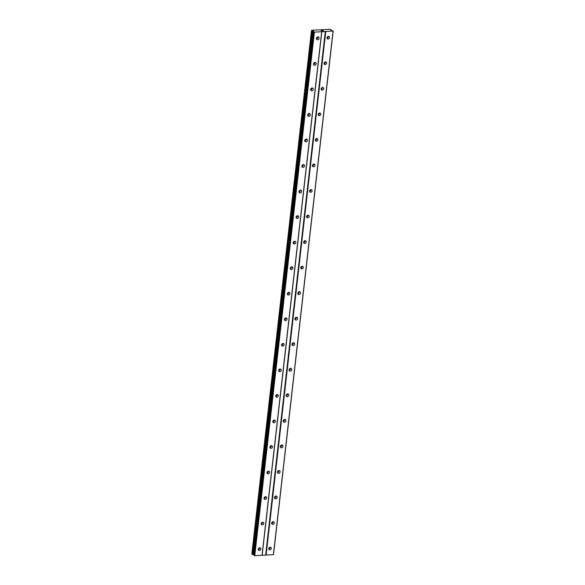 <?xml version="1.0" encoding="UTF-8"?>
<svg xmlns="http://www.w3.org/2000/svg" width="585" height="585" viewBox="0 0 585 585"><rect width="100%" height="100%" fill="white"/><g stroke="black" fill="none" stroke-linecap="round" stroke-linejoin="round"><path stroke-width="0.88" d="M268.734 548.628A1.506 1.243 -58.1 0 1 271.352 548.481A1.506 1.243 -58.1 0 1 268.734 548.628M270.021 547.143A1.506 1.243 -58.1 0 1 268.764 549.161M271.645 523.085A1.506 1.243 -58.1 0 1 274.263 522.939A1.506 1.243 -58.1 0 1 271.645 523.085M272.932 521.601A1.506 1.243 -58.1 0 1 271.674 523.619M274.548 497.542A1.506 1.243 -58.1 0 1 277.173 497.396A1.506 1.243 -58.1 0 1 274.548 497.542M275.842 496.058A1.506 1.243 -58.1 0 1 274.584 498.076M277.458 472A1.506 1.243 -58.1 0 1 280.083 471.854A1.506 1.243 -58.1 0 1 277.458 472M278.752 470.516A1.506 1.243 -58.1 0 1 277.495 472.534M280.369 446.457A1.506 1.243 -58.1 0 1 282.994 446.318A1.506 1.243 -58.1 0 1 280.369 446.457M281.663 444.973A1.506 1.243 -58.1 0 1 280.405 446.991M283.279 420.922A1.506 1.243 -58.1 0 1 285.904 420.776A1.506 1.243 -58.1 0 1 283.279 420.922M284.573 419.43A1.506 1.243 -58.1 0 1 283.315 421.456M286.189 395.38A1.506 1.243 -58.1 0 1 288.814 395.233A1.506 1.243 -58.1 0 1 286.189 395.38M287.484 393.895A1.506 1.243 -58.1 0 1 286.226 395.913M289.1 369.837A1.506 1.243 -58.1 0 1 291.725 369.691A1.506 1.243 -58.1 0 1 289.1 369.837M290.394 368.353A1.506 1.243 -58.1 0 1 289.136 370.371M292.01 344.294A1.506 1.243 -58.1 0 1 294.635 344.148A1.506 1.243 -58.1 0 1 292.01 344.294M293.304 342.81A1.506 1.243 -58.1 0 1 292.047 344.828M294.92 318.752A1.506 1.243 -58.1 0 1 297.546 318.606A1.506 1.243 -58.1 0 1 294.92 318.752M296.215 317.267A1.506 1.243 -58.1 0 1 294.957 319.286M297.831 293.209A1.506 1.243 -58.1 0 1 300.456 293.063A1.506 1.243 -58.1 0 1 297.831 293.209M299.125 291.725A1.506 1.243 -58.1 0 1 297.867 293.743M300.741 267.667A1.506 1.243 -58.1 0 1 303.359 267.528A1.506 1.243 -58.1 0 1 300.741 267.667M302.036 266.182A1.506 1.243 -58.1 0 1 300.778 268.201M303.652 242.131A1.506 1.243 -58.1 0 1 306.269 241.985A1.506 1.243 -58.1 0 1 303.652 242.131M304.946 240.64A1.506 1.243 -58.1 0 1 303.688 242.665M306.562 216.589A1.506 1.243 -58.1 0 1 309.18 216.443A1.506 1.243 -58.1 0 1 306.562 216.589M307.849 215.105A1.506 1.243 -58.1 0 1 306.598 217.123M309.472 191.046A1.506 1.243 -58.1 0 1 312.09 190.9A1.506 1.243 -58.1 0 1 309.472 191.046M310.759 189.562A1.506 1.243 -58.1 0 1 309.509 191.58M312.383 165.504A1.506 1.243 -58.1 0 1 315.001 165.358A1.506 1.243 -58.1 0 1 312.383 165.504M313.67 164.019A1.506 1.243 -58.1 0 1 312.419 166.038M315.293 139.961A1.506 1.243 -58.1 0 1 317.911 139.815A1.506 1.243 -58.1 0 1 315.293 139.961M316.58 138.477A1.506 1.243 -58.1 0 1 315.33 140.495M318.203 114.419A1.506 1.243 -58.1 0 1 320.821 114.272A1.506 1.243 -58.1 0 1 318.203 114.419M319.49 112.934A1.506 1.243 -58.1 0 1 318.24 114.952M321.114 88.876A1.506 1.243 -58.1 0 1 323.732 88.73A1.506 1.243 -58.1 0 1 321.114 88.876M322.401 87.392A1.506 1.243 -58.1 0 1 321.15 89.41M324.024 63.341A1.506 1.243 -58.1 0 1 326.642 63.195A1.506 1.243 -58.1 0 1 324.024 63.341M325.311 61.849A1.506 1.243 -58.1 0 1 324.053 63.867M326.935 37.798A1.506 1.243 -58.1 0 1 329.552 37.652A1.506 1.243 -58.1 0 1 326.935 37.798M328.222 36.314A1.506 1.243 -58.1 0 1 326.964 38.332M258.248 549.213A1.506 1.243 -58.1 0 1 260.866 549.066A1.506 1.243 -58.1 0 1 258.248 549.213M259.535 547.728A1.506 1.243 -58.1 0 1 258.285 549.746M261.159 523.67A1.506 1.243 -58.1 0 1 263.776 523.524A1.506 1.243 -58.1 0 1 261.159 523.67M262.446 522.186A1.506 1.243 -58.1 0 1 261.195 524.204M264.069 498.127A1.506 1.243 -58.1 0 1 266.687 497.981A1.506 1.243 -58.1 0 1 264.069 498.127M265.356 496.643A1.506 1.243 -58.1 0 1 264.106 498.661M266.979 472.585A1.506 1.243 -58.1 0 1 269.597 472.439A1.506 1.243 -58.1 0 1 266.979 472.585M268.266 471.1A1.506 1.243 -58.1 0 1 267.016 473.119M269.89 447.042A1.506 1.243 -58.1 0 1 272.508 446.896A1.506 1.243 -58.1 0 1 269.89 447.042M271.177 445.558A1.506 1.243 -58.1 0 1 269.926 447.576M272.8 421.5A1.506 1.243 -58.1 0 1 275.418 421.354A1.506 1.243 -58.1 0 1 272.8 421.5M274.087 420.015A1.506 1.243 -58.1 0 1 272.837 422.034M275.711 395.965A1.506 1.243 -58.1 0 1 278.328 395.818A1.506 1.243 -58.1 0 1 275.711 395.965M276.998 394.473A1.506 1.243 -58.1 0 1 275.74 396.491M278.621 370.422A1.506 1.243 -58.1 0 1 281.239 370.276A1.506 1.243 -58.1 0 1 278.621 370.422M279.908 368.938A1.506 1.243 -58.1 0 1 278.65 370.956M281.531 344.879A1.506 1.243 -58.1 0 1 284.149 344.733A1.506 1.243 -58.1 0 1 281.531 344.879M282.818 343.395A1.506 1.243 -58.1 0 1 281.56 345.413M284.442 319.337A1.506 1.243 -58.1 0 1 287.059 319.191A1.506 1.243 -58.1 0 1 284.442 319.337M285.729 317.852A1.506 1.243 -58.1 0 1 284.471 319.871M287.352 293.794A1.506 1.243 -58.1 0 1 289.97 293.648A1.506 1.243 -58.1 0 1 287.352 293.794M288.639 292.31A1.506 1.243 -58.1 0 1 287.381 294.328M290.262 268.252A1.506 1.243 -58.1 0 1 292.88 268.105A1.506 1.243 -58.1 0 1 290.262 268.252M291.549 266.767A1.506 1.243 -58.1 0 1 290.292 268.786M293.173 242.709A1.506 1.243 -58.1 0 1 295.791 242.563A1.506 1.243 -58.1 0 1 293.173 242.709M294.46 241.225A1.506 1.243 -58.1 0 1 293.202 243.243M296.083 217.174A1.506 1.243 -58.1 0 1 298.701 217.028A1.506 1.243 -58.1 0 1 296.083 217.174M297.37 215.682A1.506 1.243 -58.1 0 1 296.112 217.7M298.986 191.631A1.506 1.243 -58.1 0 1 301.611 191.485A1.506 1.243 -58.1 0 1 298.986 191.631M300.28 190.147A1.506 1.243 -58.1 0 1 299.023 192.165M301.897 166.089A1.506 1.243 -58.1 0 1 304.522 165.943A1.506 1.243 -58.1 0 1 301.897 166.089M303.191 164.604A1.506 1.243 -58.1 0 1 301.933 166.623M304.807 140.546A1.506 1.243 -58.1 0 1 307.432 140.4A1.506 1.243 -58.1 0 1 304.807 140.546M306.101 139.062A1.506 1.243 -58.1 0 1 304.844 141.08M307.717 115.004A1.506 1.243 -58.1 0 1 310.342 114.857A1.506 1.243 -58.1 0 1 307.717 115.004M309.012 113.519A1.506 1.243 -58.1 0 1 307.754 115.537M310.628 89.461A1.506 1.243 -58.1 0 1 313.253 89.315A1.506 1.243 -58.1 0 1 310.628 89.461M311.922 87.977A1.506 1.243 -58.1 0 1 310.664 89.995M313.538 63.919A1.506 1.243 -58.1 0 1 316.163 63.772A1.506 1.243 -58.1 0 1 313.538 63.919M314.832 62.434A1.506 1.243 -58.1 0 1 313.575 64.452M316.448 38.383A1.506 1.243 -58.1 0 1 319.074 38.237A1.506 1.243 -58.1 0 1 316.448 38.383M317.743 36.892A1.506 1.243 -58.1 0 1 316.485 38.91M321.245 30.574L321.787 30.544M321.757 30.895L322.298 30.859L321.757 30.895M321.75 30.522L321.136 30.552L321.75 30.522M322.342 30.888L321.136 30.552M322.971 30.61L323.388 30.8L322.81 30.837M322.357 30.53L322.891 30.603M323.432 30.822L322.701 30.866M313.736 31.173L311.651 30.259L329.779 29.25L331.03 29.66L330.927 30.347L333.179 30.99L314.408 32.146L313.589 31.839L313.736 31.173L313.677 31.678M253.897 555.392L313.56 31.795L253.897 555.392L254.753 555.75L273.517 554.595L333.179 30.99M251.857 554.083L253.978 554.726M325.311 31.429L265.656 555.033M321.823 31.627L262.16 555.231M325.765 31.517L266.109 555.121M333.048 31.107L273.392 554.712M330.913 29.908L330.869 30.31L330.913 29.908M312.529 30.895L252.874 554.492M312.639 30.925L252.983 554.521M313.955 32.065L254.299 555.662M314.408 32.146L254.753 555.75M321.692 31.744L262.036 555.348M331.015 29.718L330.942 30.354M331.022 29.718L330.949 30.354M311.505 30.537L251.85 554.141M311.812 30.727L252.15 554.331M311.995 30.778L252.34 554.375M313.414 31.071L253.758 554.668M313.589 31.839L253.934 555.436M330.927 29.886L330.876 30.31M331.051 29.689L330.978 30.369M311.483 30.508L251.821 554.105"/></g></svg>
